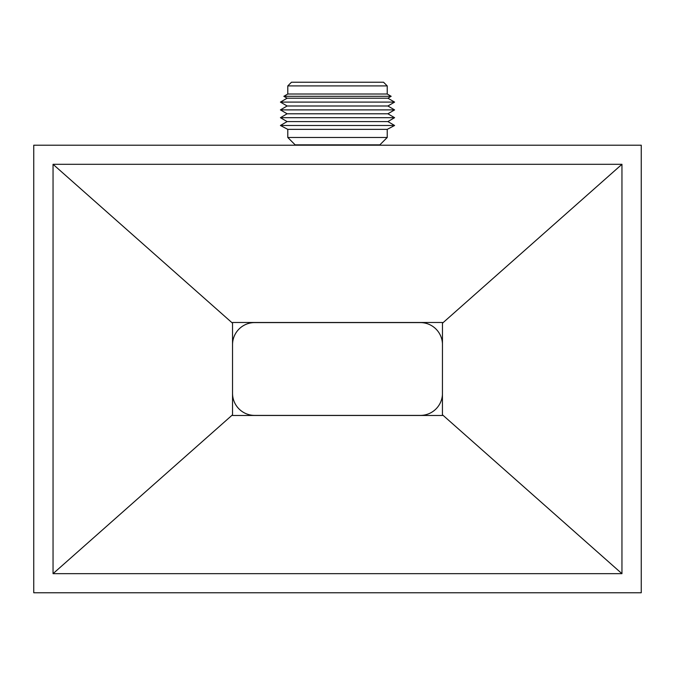 <?xml version="1.0" encoding="UTF-8"?>
<svg xmlns="http://www.w3.org/2000/svg" width="675" height="675" viewBox="0 0 675 675"><rect width="100%" height="100%" fill="white"/><g stroke="black" fill="none" stroke-linecap="round" stroke-linejoin="round"><path stroke-width="1.01" d="M379.865 144.847L295.152 144.847L287.786 137.481L387.231 137.481L379.865 144.847M387.231 137.481L387.231 129.372L287.786 129.372L287.786 137.481M387.231 129.372L394.597 125.483L280.42 125.483L287.786 129.372M394.597 125.483L387.889 121.584L287.12 121.584L280.42 125.483M387.889 121.584L394.597 117.686L280.42 117.686L287.12 121.584M394.597 117.686L387.889 113.788L287.12 113.788L280.42 117.686M387.889 113.788L394.597 109.89L280.42 109.89L287.12 113.788M394.597 109.89L387.889 105.992L287.12 105.992L280.42 109.89M387.889 105.992L394.597 102.102L280.42 102.102L287.12 105.992M394.597 102.102L387.889 98.204L287.12 98.204L280.42 102.102M387.889 98.204L391.163 96.306L283.854 96.306L287.12 98.204M387.231 85.919L287.786 85.919L291.465 82.232L383.543 82.232L387.231 85.919L387.231 94.019L287.786 94.019L283.854 96.306M287.786 85.919L287.786 94.019M442.454 343.803A22.098 22.098 0 0 0 420.373 322.591L254.635 322.591A22.098 22.098 0 0 0 232.538 344.689L232.538 393.306A22.098 22.098 0 0 0 254.635 415.403L420.373 415.403A22.098 22.098 0 0 0 442.437 394.563M641.25 145.201L33.75 145.201L33.75 592.768L641.25 592.768L641.25 145.201M53.047 573.666L53.047 164.303L621.953 164.303L621.953 573.666L53.047 573.666L232.538 414.804L232.538 322.49L442.462 322.49L442.462 323.198L621.953 164.303M53.047 164.303L232.538 323.198M621.953 573.666L442.429 414.771L442.429 415.471L232.538 415.479L232.538 414.804M442.462 323.198L442.429 414.771M387.231 94.019L391.163 96.306"/></g></svg>
